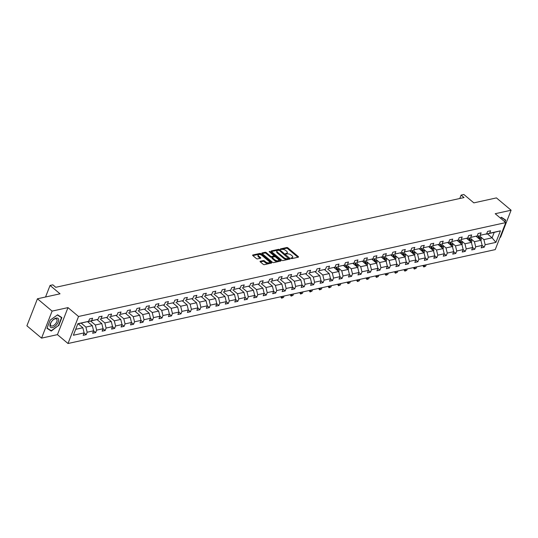 <?xml version="1.0" encoding="UTF-8"?>
<svg xmlns="http://www.w3.org/2000/svg" width="538" height="538" viewBox="0 0 538 538"><rect width="100%" height="100%" fill="white"/><g stroke="black" fill="none" stroke-linecap="round" stroke-linejoin="round"><path stroke-width="0.81" d="M291.098 258.348L291.919 258.596L298.254 257.198A0.874 0.417 21.3 0 0 298.496 257.036A0.874 0.417 21.3 0 0 298.274 256.586L287.917 247.877A0.874 0.417 21.3 0 0 286.741 247.527L280.406 248.919L280.392 249.35L282.033 249.417A2.798 1.332 21.3 0 1 285.786 250.547L286.646 251.266A2.798 1.332 21.3 0 1 287.346 252.705A2.798 1.332 21.3 0 1 286.579 253.237L285.591 253.532L285.745 253.849L287.386 253.916A2.798 1.332 21.3 0 1 291.139 255.046L292 255.765A2.798 1.332 21.3 0 1 292.699 257.204A2.798 1.332 21.3 0 1 291.932 257.736L290.95 258.032L291.098 258.348M500.01 237.372L500.562 237.245L511.1 210.224L496.44 197.903L473.837 202.873L463.87 194.494L461.106 195.099L459.782 198.502M41.56 338.126L57.445 334.636L67.983 307.615L52.099 311.105L41.56 338.126L26.9 325.806L37.438 298.785L60.034 293.815L50.061 285.443L45.555 296.996M52.099 311.105L37.438 298.785M260.298 261.239A0.874 0.417 21.3 0 0 260.062 261.407A0.874 0.417 21.3 0 0 260.278 261.858L263.19 264.299A0.874 0.417 21.3 0 0 264.36 264.649L271.394 263.102A0.874 0.417 21.3 0 0 271.636 262.941A0.874 0.417 21.3 0 0 271.414 262.49L261.051 253.781A0.874 0.417 21.3 0 0 259.881 253.432L252.847 254.978A0.874 0.417 21.3 0 0 252.604 255.14A0.874 0.417 21.3 0 0 252.826 255.59L256.337 258.543A0.874 0.417 21.3 0 0 257.507 258.892L260.52 258.233A0.874 0.417 21.3 0 0 260.755 258.065A0.874 0.417 21.3 0 0 260.54 257.615L258.798 256.155A2.34 1.11 21.3 0 1 258.213 254.951A2.34 1.11 21.3 0 1 259.753 254.494A2.34 1.11 21.3 0 1 261.986 255.456L268.812 261.186A2.34 1.11 21.3 0 1 269.397 262.389A2.34 1.11 21.3 0 1 267.857 262.847A2.34 1.11 21.3 0 1 265.617 261.885L264.481 260.93A0.874 0.417 21.3 0 0 263.311 260.58L260.298 261.239L260.123 261.69M50.061 285.443L52.825 284.831L55.757 287.299L464.038 197.567L461.106 195.099M67.983 307.615L78.541 316.485L505.774 222.591L495.236 249.612L68.003 343.506L78.541 316.485M511.1 210.224L495.216 213.714L505.774 222.591M281.73 260.224A0.874 0.417 21.3 0 0 282.901 260.574L289.935 259.027A0.874 0.417 21.3 0 0 290.177 258.865A0.874 0.417 21.3 0 0 289.962 258.415L279.599 249.706A0.874 0.417 21.3 0 0 278.422 249.356L271.387 250.903A0.874 0.417 21.3 0 0 271.152 251.064A0.874 0.417 21.3 0 0 271.367 251.515L281.73 260.224M280.668 261.065L273.634 262.611A0.874 0.417 21.3 0 1 272.457 262.262L262.093 253.553A0.874 0.417 21.3 0 1 261.878 253.102A0.874 0.417 21.3 0 1 262.114 252.941L265.126 252.275A0.874 0.417 21.3 0 1 266.297 252.631L270.5 256.162A0.874 0.417 21.3 0 0 271.677 256.512L273.674 256.075A0.874 0.417 21.3 0 0 273.909 255.906A0.874 0.417 21.3 0 0 273.694 255.463L269.316 251.784L269.161 251.468L270.15 251.602L280.688 260.453A0.874 0.417 21.3 0 1 280.903 260.903A0.874 0.417 21.3 0 1 280.668 261.065M84.103 332.908L86.201 334.67L83.161 335.335L84.116 332.887L73.363 335.255L77.862 323.715L88.615 321.347L77.781 323.923M91.648 320.682L98.091 319.269L87.99 321.677L91.648 320.682L92.603 318.234L89.57 318.899L88.615 321.347M98.091 319.269L99.046 316.821L102.079 316.156L101.124 318.597L107.566 317.185L108.521 314.737L111.554 314.071L110.606 316.519L117.042 315.1L117.997 312.652L121.037 311.986L120.082 314.434L126.517 313.015L127.472 310.574L130.512 309.901L129.557 312.349L135.993 310.937L136.948 308.489L139.988 307.823L139.033 310.271L145.475 308.852L146.423 306.404L149.463 305.739L148.508 308.187L154.951 306.768L155.906 304.326L158.939 303.654L157.984 306.102L164.426 304.69L165.381 302.242L168.414 301.576L167.459 304.017L173.902 302.605L174.857 300.157L177.89 299.491L176.941 301.939L183.377 300.52L184.332 298.072L187.372 297.406L186.417 299.854L192.853 298.442L193.808 295.994L196.847 295.322L195.893 297.77L202.328 296.357L203.283 293.909L206.323 293.244L205.368 295.692L211.811 294.273L212.759 291.825L215.799 291.159L214.844 293.607L221.286 292.188L222.241 289.747L225.274 289.074L224.319 291.522L230.762 290.11L231.717 287.662L234.75 286.996L233.795 289.437L240.237 288.025L241.192 285.577L244.225 284.911L243.277 287.359L249.713 285.94L250.668 283.499L253.707 282.827L252.752 285.274L259.188 283.862L260.143 281.414L263.183 280.749L262.228 283.19L268.664 281.777L269.619 279.33L272.658 278.664L271.703 281.112L278.146 279.693L279.094 277.245L282.134 276.579L281.179 279.027L287.622 277.615L288.576 275.167L291.609 274.494L290.654 276.942L297.097 275.53L298.052 273.082L301.085 272.416L300.13 274.864L306.573 273.445L307.528 270.997L310.56 270.332L309.612 272.779L316.048 271.36L317.003 268.919L320.043 268.247L319.088 270.695L325.524 269.282L326.479 266.835L329.518 266.169L328.563 268.61L334.999 267.198L335.954 264.75L338.994 264.084L338.039 266.532L344.481 265.113L345.43 262.672L348.469 261.999L347.514 264.447L353.957 263.035L354.912 260.587L357.945 259.921L356.99 262.362L363.432 260.95L364.387 258.502L367.42 257.837L366.465 260.284L372.908 258.865L373.863 256.418L376.896 255.752L375.948 258.2L382.384 256.787L383.338 254.339L386.378 253.667L385.423 256.115L391.859 254.703L392.814 252.255L395.854 251.589L394.899 254.037L401.335 252.618L402.29 250.17L405.329 249.504L404.374 251.952L410.817 250.533L411.765 248.092L414.805 247.419L413.85 249.867L420.292 248.455L421.247 246.007L424.28 245.341L423.325 247.783L429.768 246.37L430.723 243.922L433.756 243.257L432.801 245.705L439.243 244.286L440.198 241.844L443.231 241.172L442.283 243.62L448.719 242.208L449.674 239.76L452.714 239.094L451.759 241.535L458.194 240.123L459.149 237.675L462.189 237.009L461.234 239.457L467.67 238.038L468.625 235.59L471.665 234.924L470.71 237.372L477.152 235.96L478.1 233.512L481.14 232.84L480.185 235.288L486.628 233.875L487.583 231.427L490.616 230.762L489.661 233.21L500.414 230.842L495.915 242.382L485.162 244.743L484.207 247.191L481.174 247.863L482.129 245.415L475.686 246.828L474.731 249.276L471.698 249.941L472.653 247.493L466.211 248.912L465.256 251.36L462.223 252.026L463.171 249.578L456.735 250.997L455.78 253.438L452.74 254.111L453.695 251.663L447.26 253.075L446.305 255.523L443.265 256.189L444.22 253.748L437.784 255.16L436.829 257.608L433.789 258.274L434.744 255.826L428.302 257.245L427.354 259.686L424.314 260.358L425.269 257.91L418.826 259.323L417.871 261.771L414.838 262.436L415.793 259.995L409.351 261.407L408.396 263.855L405.363 264.521L406.318 262.073L399.875 263.492L398.92 265.94L395.887 266.606L396.836 264.158L390.4 265.57L389.445 268.018L386.405 268.691L387.36 266.243L380.924 267.655L379.969 270.103L376.93 270.769L377.884 268.321L371.449 269.74L370.494 272.188L367.454 272.853L368.409 270.406L361.966 271.825L361.018 274.266L357.978 274.938L358.933 272.49L352.491 273.903L351.536 276.35L348.503 277.016L349.458 274.575L343.015 275.987L342.06 278.435L339.027 279.101L339.982 276.653L333.54 278.072L332.585 280.513L329.552 281.186L330.5 278.738L324.064 280.15L323.109 282.598L320.07 283.264L321.025 280.823L314.589 282.235L313.634 284.683L310.594 285.348L311.549 282.901L305.113 284.32L304.158 286.767L301.119 287.433L302.074 284.985L295.631 286.398L294.683 288.845L291.643 289.518L292.598 287.07L286.155 288.482L285.207 290.93L282.168 291.596L283.123 289.148L276.68 290.567L275.725 293.015L272.692 293.681L273.647 291.233L267.204 292.652L266.249 295.093L263.216 295.765L264.165 293.318L257.729 294.73L256.774 297.178L253.734 297.844L254.689 295.402L248.253 296.815L247.298 299.262L244.259 299.928L245.214 297.48L238.778 298.899L237.823 301.341L234.783 302.013L235.738 299.565L229.296 300.977L228.347 303.425L225.308 304.091L226.263 301.65L219.82 303.062L218.872 305.51L215.832 306.176L216.787 303.728L210.345 305.147L209.39 307.595L206.357 308.261L207.312 305.813L200.869 307.225L199.914 309.673L196.881 310.345L197.829 307.897L191.394 309.31L190.439 311.758L187.399 312.423L188.354 309.975L181.918 311.394L180.963 313.842L177.923 314.508L178.878 312.06L172.442 313.479L171.487 315.92L168.448 316.593L169.403 314.145L162.967 315.557L162.012 318.005L158.972 318.671L159.927 316.23L153.485 317.642L152.536 320.09L149.497 320.756L150.452 318.308L144.009 319.727L143.054 322.168L140.021 322.84L140.976 320.392L134.534 321.805L133.579 324.253L130.546 324.918L131.494 322.477L125.058 323.889L124.103 326.337L121.063 327.003L122.018 324.555L115.583 325.974L114.628 328.422L111.588 329.088L112.543 326.64L106.107 328.052L105.152 330.5L102.112 331.173L103.067 328.725L96.632 330.137L95.677 332.585L92.637 333.251L93.592 330.803L87.149 332.222L86.201 334.67M87.533 321.643L92.321 325.672L85.885 327.084L81.225 323.17M85.885 327.084L87.149 332.222M92.321 325.672L93.592 330.803M97.008 319.559L101.803 323.587L95.361 324.999L90.7 321.085M95.361 324.999L96.632 330.137M101.803 323.587L103.067 328.725M107.566 317.185L101.124 318.597M106.484 317.481L111.279 321.502L104.836 322.921L100.176 319M104.836 322.921L106.107 328.052M111.279 321.502L112.543 326.64M117.042 315.1L110.606 316.519M115.966 315.396L120.754 319.417L114.312 320.836L109.651 316.916M114.312 320.836L115.583 325.974M120.754 319.417L122.018 324.555M126.517 313.015L120.082 314.434M125.441 313.311L130.23 317.339L123.787 318.752L119.127 314.838M123.787 318.752L125.058 323.889M130.23 317.339L131.494 322.477M135.993 310.937L129.557 312.349M134.917 311.233L139.705 315.255L133.269 316.667L128.602 312.753M133.269 316.667L134.534 321.805M139.705 315.255L140.976 320.392M145.475 308.852L139.033 310.271M144.392 309.148L149.181 313.17L142.745 314.589L138.084 310.668M142.745 314.589L144.009 319.727M149.181 313.17L150.452 318.308M154.951 306.768L148.508 308.187M153.868 307.064L158.656 311.092L152.22 312.504L147.56 308.59M152.22 312.504L153.485 317.642M158.656 311.092L159.927 316.23L162.012 318.005M164.426 304.69L157.984 306.102M163.344 304.979L168.138 309.007L161.696 310.419L157.035 306.505M161.696 310.419L162.967 315.557M168.138 309.007L169.403 314.145L171.487 315.92M173.902 302.605L167.459 304.017M172.819 302.901L177.614 306.922L171.171 308.341L166.511 304.421M171.171 308.341L172.442 313.479M177.614 306.922L178.878 312.06L180.963 313.842M183.377 300.52L176.941 301.939M182.301 300.816L187.089 304.844L180.647 306.256L175.987 302.343M180.647 306.256L181.918 311.394M187.089 304.844L188.354 309.975M192.853 298.442L186.417 299.854M191.777 298.731L196.565 302.76L190.122 304.172L185.462 300.258M190.122 304.172L191.394 309.31M196.565 302.76L197.829 307.897L199.914 309.673M202.328 296.357L195.893 297.77M201.252 296.653L206.041 300.675L199.605 302.094L194.938 298.173M199.605 302.094L200.869 307.225M206.041 300.675L207.312 305.813L209.39 307.595M211.811 294.273L205.368 295.692M210.728 294.568L215.516 298.59L209.08 300.009L204.42 296.088M209.08 300.009L210.345 305.147M215.516 298.59L216.787 303.728L218.872 305.51M221.286 292.188L214.844 293.607M220.203 292.484L224.992 296.512L218.556 297.924L213.895 294.01M218.556 297.924L219.82 303.062M224.992 296.512L226.263 301.65M230.762 290.11L224.319 291.522M229.679 290.406L234.474 294.427L228.031 295.839L223.371 291.926M228.031 295.839L229.296 300.977M234.474 294.427L235.738 299.565M240.237 288.025L233.795 289.437M239.154 288.321L243.949 292.342L237.507 293.761L232.846 289.841M237.507 293.761L238.778 298.899M243.949 292.342L245.214 297.48M249.713 285.94L243.277 287.359M248.637 286.236L253.425 290.264L246.982 291.677L242.322 287.763M246.982 291.677L248.253 296.815M253.425 290.264L254.689 295.402M259.188 283.862L252.752 285.274M258.112 284.151L262.9 288.18L256.458 289.592L251.797 285.678M256.458 289.592L257.729 294.73M262.9 288.18L264.165 293.318M268.664 281.777L262.228 283.19M267.588 282.073L272.376 286.095L265.94 287.514L261.273 283.593M265.94 287.514L267.204 292.652M272.376 286.095L273.647 291.233M278.146 279.693L271.703 281.112M277.063 279.989L281.851 284.017L275.416 285.429L270.755 281.515M275.416 285.429L276.68 290.567M281.851 284.017L283.123 289.148M287.622 277.615L281.179 279.027M286.539 277.904L291.327 281.932L284.891 283.344L280.231 279.43M284.891 283.344L286.155 288.482M291.327 281.932L292.598 287.07M297.097 275.53L290.654 276.942M296.014 275.826L300.809 279.847L294.367 281.266L289.706 277.346M294.367 281.266L295.631 286.398M300.809 279.847L302.074 284.985M306.573 273.445L300.13 274.864M305.49 273.741L310.285 277.763L303.842 279.182L299.182 275.261M303.842 279.182L305.113 284.32M310.285 277.763L311.549 282.901M316.048 271.36L309.612 272.779M314.972 271.656L319.76 275.685L313.318 277.097L308.657 273.183M313.318 277.097L314.589 282.235M319.76 275.685L321.025 280.823L323.109 282.598M325.524 269.282L319.088 270.695M324.448 269.578L329.236 273.6L322.793 275.012L318.133 271.098M322.793 275.012L324.064 280.15M329.236 273.6L330.5 278.738L332.585 280.513M334.999 267.198L328.563 268.61M333.93 267.494L338.711 271.515L332.276 272.934L327.608 269.013M332.276 272.934L333.54 278.072M338.711 271.515L339.982 276.653L342.06 278.435M344.481 265.113L338.039 266.532M343.405 265.416L348.187 269.437L341.751 270.849L338.355 267.998M341.751 270.849L343.015 275.987M348.187 269.437L349.458 274.575M353.957 263.035L347.514 264.447M352.874 263.324L357.662 267.352L351.227 268.765L347.83 265.913M351.227 268.765L352.491 273.903M357.662 267.352L358.933 272.49M363.432 260.95L356.99 262.362M362.356 261.246L367.145 265.268L360.702 266.687L357.306 263.828M360.702 266.687L361.966 271.825M367.145 265.268L368.409 270.406L370.494 272.188M372.908 258.865L366.465 260.284M371.832 259.168L376.62 263.183L370.178 264.602L366.781 261.75M370.178 264.602L371.449 269.74M376.62 263.183L377.884 268.321M382.384 256.787L375.948 258.2M381.308 257.083L386.096 261.105L379.653 262.517L376.264 259.666M379.653 262.517L380.924 267.655M386.129 261.26L387.36 266.243M391.859 254.703L385.423 256.115M390.783 254.992L395.571 259.02L389.129 260.439L385.739 257.581M389.129 260.439L390.4 265.57M395.571 259.02L396.836 264.158M401.335 252.618L394.899 254.037M400.265 252.921L405.047 256.935L398.611 258.354L395.215 255.503M398.611 258.354L399.875 263.492M405.047 256.935L406.318 262.073M410.817 250.533L404.374 251.952M409.741 250.836L414.522 254.857L408.086 256.27L404.69 253.418M408.086 256.27L409.351 261.407M414.522 254.857L415.793 259.995M420.292 248.455L413.85 249.867M419.216 248.751L423.998 252.773L417.562 254.185L414.166 251.333M417.562 254.185L418.826 259.323M423.998 252.773L425.269 257.91M429.768 246.37L423.325 247.783M428.692 246.666L433.48 250.688L427.037 252.107L423.641 249.255M427.037 252.107L428.302 257.245M433.48 250.688L434.744 255.826M439.243 244.286L432.801 245.705M438.167 244.588L442.956 248.61L436.513 250.022L433.117 247.171M436.513 250.022L437.784 255.16M442.956 248.61L444.22 253.748M448.719 242.208L442.283 243.62M447.643 242.504L452.431 246.525L445.989 247.937L442.592 245.086M445.989 247.937L447.26 253.075M452.431 246.525L453.695 251.663M458.194 240.123L451.759 241.535M457.118 240.419L461.907 244.44L455.464 245.859L452.075 243.001M455.464 245.859L456.735 250.997M461.907 244.44L463.171 249.578M467.67 238.038L461.234 239.457M466.601 238.341L471.382 242.356L464.946 243.775L461.55 240.923M464.946 243.775L466.211 248.912M471.382 242.356L472.653 247.493M477.152 235.96L470.71 237.372M476.076 236.256L480.858 240.278L474.422 241.69L471.026 238.838M474.422 241.69L475.686 246.828M480.858 240.278L482.129 245.415L484.207 247.191M486.628 233.875L480.185 235.288M487.435 233.889L492.095 237.809L483.897 239.612L480.501 236.754M483.897 239.612L485.162 244.743M495.915 242.382L492.095 237.809L494.207 232.403L486.002 234.205L489.661 233.21M57.445 334.636L68.003 343.506M75.67 329.33L82.845 327.75L78.185 323.836M494.207 232.403L500.414 230.842M82.845 327.75L84.116 332.887M472.64 247.52L474.731 249.276M463.164 249.598L465.256 251.36M453.689 251.683L455.78 253.438M444.213 253.768L446.305 255.523M434.738 255.846L436.829 257.608M425.262 257.931L427.354 259.686M415.78 260.015L417.871 261.771M406.304 262.093L408.396 263.855M396.829 264.178L398.92 265.94M387.353 266.263L389.445 268.018M377.878 268.348L379.969 270.103M358.927 272.51L361.018 274.266M349.444 274.595L351.536 276.35M311.542 282.921L313.634 284.683M302.067 285.005L304.158 286.767M292.591 287.09L294.683 288.845M283.109 289.175L285.207 290.93M273.634 291.253L275.725 293.015M264.158 293.338L266.249 295.093M254.682 295.423L256.774 297.178M245.207 297.501L247.298 299.262M235.731 299.585L237.823 301.341M226.256 301.67L228.347 303.425M188.347 310.002L190.439 311.758M150.438 318.328L152.536 320.09M140.963 320.413L143.054 322.168M131.487 322.497L133.579 324.253M122.012 324.582L124.103 326.337M112.536 326.66L114.628 328.422M103.061 328.745L105.152 330.5M93.585 330.83L95.677 332.585M504.96 221.905L505.686 220.049L501.409 217.265L500.347 218.031M58.703 325.725L61.87 317.588L57.6 314.811L50.148 320.164L46.974 328.308L51.251 331.085L58.454 325.524M291.401 258.522L291.65 258.469A2.798 1.332 21.3 0 0 292.416 257.937L292.699 257.204M287.346 252.705L287.063 253.438A2.798 1.332 21.3 0 1 286.297 253.97L286.048 254.023M297.938 257.272L287.628 248.61A0.874 0.417 21.3 0 0 286.458 248.253L280.695 249.524M278.866 250.177A0.874 0.417 21.3 0 0 278.139 250.083L271.421 251.562M289.619 259.101L288.65 258.28M288.476 258.496L279.397 250.419L277.709 250.365A2.798 1.332 21.3 0 0 276.942 250.896A2.798 1.332 21.3 0 0 277.642 252.335L283.862 257.554A2.798 1.332 21.3 0 0 287.615 258.684L288.476 258.496L288.314 258.913M276.942 250.896L276.66 251.629A2.798 1.332 21.3 0 0 277.359 253.062L277.642 252.335M288.193 259.229L287.326 259.417A2.798 1.332 21.3 0 1 283.58 258.287L277.359 253.062M262.147 253.6L264.844 253.008L265.126 252.275M273.909 255.906L273.627 256.639A0.874 0.417 21.3 0 1 273.385 256.808L271.387 257.245A0.874 0.417 21.3 0 1 270.217 256.888L266.014 253.358A0.874 0.417 21.3 0 0 264.844 253.008M273.903 255.718L275.281 256.882M278.455 259.545L280.345 261.138M274.864 259.827A2.34 1.11 21.3 0 0 277.097 260.782A2.34 1.11 21.3 0 0 278.637 260.325A2.34 1.11 21.3 0 0 278.052 259.121L275.651 257.103A0.874 0.417 21.3 0 0 274.474 256.754L272.477 257.191A0.874 0.417 21.3 0 0 272.241 257.359A0.874 0.417 21.3 0 0 272.457 257.803L274.864 259.827L274.575 260.553A2.34 1.11 21.3 0 0 276.814 261.515A2.34 1.11 21.3 0 0 278.354 261.058L278.637 260.325M272.194 257.924A0.874 0.417 21.3 0 0 271.959 258.085A0.874 0.417 21.3 0 0 272.174 258.536L272.457 257.803M274.575 260.553L272.174 258.536M269.397 262.389L269.108 263.116A2.34 1.11 21.3 0 1 267.568 263.58A2.34 1.11 21.3 0 1 265.335 262.618L264.198 261.663A0.874 0.417 21.3 0 0 263.028 261.307L260.331 261.898M258.213 254.951L257.931 255.684A2.34 1.11 21.3 0 0 258.516 256.882L258.798 256.155M260.197 258.301L258.516 256.882M261.428 255.066L260.769 254.514A0.874 0.417 21.3 0 0 259.598 254.158L252.88 255.637M271.078 263.176L269.208 261.609M49.462 329.586L51.251 331.085M480.898 240.432L481.093 240.163A2.36 1.688 -102.4 0 0 481.012 237.991L479.997 235.523M477.462 237.426L476.957 236.195M480.098 239.632A2.36 1.688 -102.4 0 0 479.856 238.247L478.84 235.779M478.114 235.94L479.129 238.408A2.36 1.688 77.6 0 1 479.297 238.966M424.704 265.113L424.166 266.492L425.686 266.162L426.224 264.777M425.686 266.162L423.816 266.976L422.814 265.53M422.976 265.49L424.166 266.492L423.816 266.976M471.423 242.517L471.618 242.248A2.36 1.688 -102.4 0 0 471.537 240.076L470.521 237.608M467.986 239.504L467.482 238.273M470.622 241.717A2.36 1.688 -102.4 0 0 470.38 240.331L469.365 237.863M468.638 238.018L469.647 240.486A2.36 1.688 77.6 0 1 469.822 241.051M415.228 267.191L414.69 268.576L416.21 268.24L416.748 266.861M416.21 268.24L414.341 269.054L413.339 267.608M413.5 267.574L414.69 268.576L414.341 269.054M461.947 244.595L462.142 244.326A2.36 1.688 -102.4 0 0 462.055 242.161L461.039 239.692M458.51 241.589L458.006 240.358M461.14 243.801A2.36 1.688 -102.4 0 0 460.905 242.409L459.889 239.941M459.156 240.103L460.172 242.571A2.36 1.688 77.6 0 1 460.346 243.129M405.753 269.276L405.215 270.661L406.735 270.325L407.273 268.939M406.735 270.325L404.858 271.139L403.863 269.693M404.025 269.659L405.215 270.661L404.858 271.139M501.194 217.419L505.337 220.116L504.718 221.703M503.783 218.811L505.337 220.116M56.799 324.468A5.79 2.959 130 0 0 57.882 318.301A5.79 2.959 130 0 0 51.809 321.226A5.79 2.959 130 0 0 50.727 327.393A5.79 2.959 130 0 0 56.799 324.468M55.663 323.627A4.385 2.239 130 0 0 56.591 319.041A4.385 2.239 130 0 0 51.883 321.173A4.385 2.239 130 0 0 50.949 325.759A4.385 2.239 130 0 0 55.663 323.627M57.384 314.965L61.52 317.655L58.447 325.544L51.231 330.736L47.088 328.039L50.162 320.157M59.974 316.351L61.52 317.655M452.465 246.68L452.666 246.411A2.36 1.688 -102.4 0 0 452.579 244.239L451.564 241.77M449.035 243.674L448.531 242.443M451.664 245.886A2.36 1.688 -102.4 0 0 451.429 244.494L450.414 242.026M449.681 242.187L450.696 244.655A2.36 1.688 77.6 0 1 450.871 245.214M396.277 271.36L395.739 272.739L397.259 272.41L397.797 271.024M397.259 272.41L395.383 273.223L394.388 271.777M394.549 271.737L395.739 272.739L395.383 273.223M442.989 248.764L443.191 248.495A2.36 1.688 -102.4 0 0 443.104 246.323L442.088 243.855M439.559 245.752L439.055 244.521M442.189 247.964A2.36 1.688 -102.4 0 0 441.947 246.579L440.938 244.111M440.205 244.272L441.221 246.734A2.36 1.688 77.6 0 1 441.395 247.298M386.802 273.445L386.264 274.824L387.784 274.488L388.322 273.109M387.784 274.488L385.907 275.301L384.912 273.855M385.074 273.822L386.264 274.824L385.907 275.301M433.514 250.843L433.715 250.574A2.36 1.688 -102.4 0 0 433.628 248.408L432.613 245.94M430.084 247.836L429.573 246.606M432.713 250.049A2.36 1.688 -102.4 0 0 432.471 248.657L431.456 246.189M430.73 246.35L431.745 248.818A2.36 1.688 77.6 0 1 431.92 249.376M377.326 275.523L376.788 276.909L378.301 276.572L378.846 275.194M378.301 276.572L376.432 277.386L375.437 275.94M375.591 275.907L376.788 276.909L376.432 277.386M424.038 252.927L424.233 252.658A2.36 1.688 -102.4 0 0 424.152 250.486L423.137 248.018M420.608 249.921L420.097 248.691M423.238 252.134A2.36 1.688 -102.4 0 0 422.996 250.742L421.98 248.274M421.254 248.435L422.269 250.903A2.36 1.688 77.6 0 1 422.438 251.461M367.851 277.608L367.313 278.987L368.826 278.657L369.364 277.272M368.826 278.657L366.956 279.471L365.961 278.025M366.116 277.985L367.313 278.987L366.956 279.471M414.563 255.012L414.758 254.743A2.36 1.688 -102.4 0 0 414.677 252.571L413.661 250.103M411.126 252.006L410.622 250.769M413.762 254.212A2.36 1.688 -102.4 0 0 413.52 252.826L412.505 250.358M411.778 250.52L412.794 252.988A2.36 1.688 77.6 0 1 412.962 253.546M358.369 279.693L357.831 281.071L359.35 280.735L359.888 279.356M359.35 280.735L357.481 281.549L356.479 280.103M356.64 280.069L357.831 281.071L357.481 281.549M405.087 257.09L405.282 256.828A2.36 1.688 -102.4 0 0 405.201 254.656L404.186 252.188M401.651 254.084L401.146 252.853M404.287 256.296A2.36 1.688 -102.4 0 0 404.045 254.904L403.029 252.443M402.303 252.598L403.312 255.066A2.36 1.688 77.6 0 1 403.487 255.631M348.893 281.771L348.355 283.156L349.875 282.82L350.413 281.441M349.875 282.82L348.005 283.634L347.003 282.188M347.165 282.154L348.355 283.156L348.005 283.634M395.612 259.175L395.807 258.906A2.36 1.688 -102.4 0 0 395.719 256.734L394.704 254.272M392.175 256.169L391.671 254.938M394.805 258.381A2.36 1.688 -102.4 0 0 394.569 256.989L393.554 254.521M392.821 254.682L393.836 257.151A2.36 1.688 77.6 0 1 394.011 257.709M339.417 283.856L338.879 285.241L340.399 284.905L340.937 283.519M340.399 284.905L338.523 285.718L337.528 284.272M337.689 284.239L338.879 285.241L338.523 285.718M386.297 261.031L386.331 260.991A2.36 1.688 -102.4 0 0 386.244 258.818L385.228 256.35M382.7 258.253L382.195 257.023M385.329 260.459A2.36 1.688 -102.4 0 0 385.094 259.074L384.078 256.606M383.345 256.767L384.361 259.235A2.36 1.688 77.6 0 1 384.535 259.793M329.942 285.94L329.404 287.319L330.924 286.989L331.462 285.604M330.924 286.989L329.048 287.803L328.052 286.357M328.214 286.317L329.404 287.319L329.048 287.803M376.654 263.344L376.856 263.075A2.36 1.688 -102.4 0 0 376.768 260.903L375.753 258.435M373.224 260.331L372.72 259.101M375.854 262.544A2.36 1.688 -102.4 0 0 375.611 261.159L374.603 258.691M373.87 258.852L374.885 261.313A2.36 1.688 77.6 0 1 375.06 261.878M320.466 288.018L319.928 289.404L321.448 289.067L321.986 287.689M321.448 289.067L319.572 289.881L318.577 288.435M318.738 288.402L319.928 289.404L319.572 289.881M367.178 265.422L367.38 265.153A2.36 1.688 -102.4 0 0 367.293 262.988L366.277 260.52M363.749 262.416L363.237 261.186M366.378 264.629A2.36 1.688 -102.4 0 0 366.136 263.237L365.12 260.769M364.394 260.93L365.41 263.398A2.36 1.688 77.6 0 1 365.584 263.956M310.991 290.103L310.453 291.488L311.966 291.152L312.511 289.774M311.966 291.152L310.096 291.966L309.101 290.52M309.256 290.486L310.453 291.488L310.096 291.966M357.703 267.507L357.898 267.238A2.36 1.688 -102.4 0 0 357.817 265.066L356.802 262.598M354.273 264.501L353.762 263.27M356.902 266.714A2.36 1.688 -102.4 0 0 356.66 265.321L355.645 262.853M354.919 263.015L355.934 265.483A2.36 1.688 77.6 0 1 356.102 266.041M301.515 292.188L300.977 293.566L302.49 293.237L303.029 291.852M302.49 293.237L300.621 294.051L299.626 292.605M299.78 292.564L300.977 293.566L300.621 294.051M348.227 269.592L348.422 269.323A2.36 1.688 -102.4 0 0 348.342 267.151L347.326 264.683M344.791 266.579L344.286 265.348M347.427 268.792A2.36 1.688 -102.4 0 0 347.185 267.406L346.169 264.938M345.443 265.099L346.459 267.561A2.36 1.688 77.6 0 1 346.627 268.126M292.033 294.273L291.495 295.651L293.015 295.315L293.553 293.936M293.015 295.315L291.145 296.129L290.143 294.683M290.305 294.649L291.495 295.651L291.145 296.129M338.752 271.67L338.947 271.401A2.36 1.688 -102.4 0 0 338.866 269.235L337.851 266.767M335.315 268.664L334.811 267.433M337.951 270.876A2.36 1.688 -102.4 0 0 337.709 269.484L336.694 267.016M335.968 267.178L336.976 269.646A2.36 1.688 77.6 0 1 337.151 270.204M282.558 296.351L282.02 297.736L283.539 297.4L284.077 296.021M283.539 297.4L281.67 298.213L280.668 296.768M280.829 296.734L282.02 297.736L281.67 298.213M291.65 258.469L291.932 257.736M286.297 253.97L286.579 253.237M286.458 248.253L286.741 247.527M287.628 248.61L287.917 247.877M298.018 257.251L298.274 256.586M271.213 251.354L271.387 250.903M278.139 250.083L278.422 249.356M279.336 250.378L279.599 249.706M289.7 259.081L289.962 258.415M283.58 258.287L283.862 257.554M287.326 259.417L287.615 258.684M261.939 253.391L262.114 252.941M266.014 253.358L266.297 252.631M270.217 256.888L270.5 256.162M271.387 257.245L271.677 256.512M273.385 256.808L273.674 256.075M269.894 252.268L270.15 251.602M280.426 261.118L280.688 260.453M263.028 261.307L263.311 260.58M264.198 261.663L264.481 260.93M265.335 262.618L265.617 261.885M260.278 258.287L260.54 257.615M252.672 255.429L252.847 254.978M259.598 254.158L259.881 253.432M260.769 254.514L261.051 253.781M271.152 263.156L271.414 262.49M479.856 238.247L481.012 237.991M478.733 238.489L479.129 238.408M470.38 240.331L471.537 240.076M469.257 240.573L469.647 240.486M460.905 242.409L462.055 242.161M459.782 242.658L460.172 242.571M451.429 244.494L452.579 244.239M450.306 244.743L450.696 244.655M441.947 246.579L443.104 246.323M440.83 246.821L441.221 246.734M432.471 248.657L433.628 248.408M431.355 248.906L431.745 248.818M422.996 250.742L424.152 250.486M421.879 250.99L422.269 250.903M413.52 252.826L414.677 252.571M412.397 253.068L412.794 252.988M404.045 254.904L405.201 254.656M402.922 255.153L403.312 255.066M394.569 256.989L395.719 256.734M393.446 257.238L393.836 257.151M385.094 259.074L386.244 258.818M383.971 259.316L384.361 259.235M375.611 261.159L376.768 260.903M374.495 261.401L374.885 261.313M366.136 263.237L367.293 262.988M365.02 263.486L365.41 263.398M356.66 265.321L357.817 265.066M355.544 265.57L355.934 265.483M347.185 267.406L348.342 267.151M346.062 267.648L346.459 267.561M337.709 269.484L338.866 269.235M336.586 269.733L336.976 269.646M288.361 259.108L288.644 258.381M271.959 258.085L272.241 257.359"/></g></svg>
